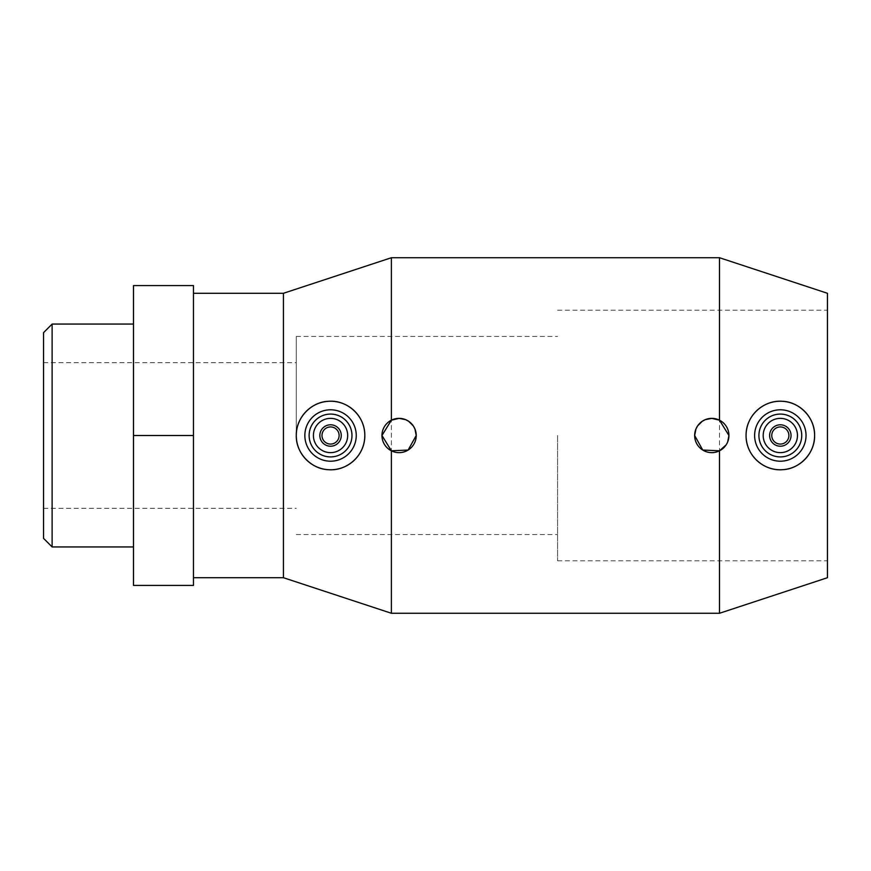 <?xml version="1.0" encoding="UTF-8"?>
<svg xmlns="http://www.w3.org/2000/svg" width="871" height="871" viewBox="0 0 871 871"><rect width="100%" height="100%" fill="white"/><g stroke="black" fill="none" stroke-linecap="round" stroke-linejoin="round"><path stroke-width="0.65" stroke-dasharray="4.36 3.27" d="M52.118 324.066L52.118 546.934M43.55 332.635L43.55 538.365M133.503 435.5L133.503 585.421L193.471 585.421L193.471 285.579L133.503 285.579L133.503 435.5L193.471 435.5L193.471 577.713L193.471 435.5M283.434 293.287L283.434 577.713M827.45 293.287L827.45 577.713M719.5 257.729L719.5 613.271M791.042 435.5A10.713 10.713 0 0 0 780.329 424.787A10.713 10.713 0 0 0 769.626 435.5A10.713 10.713 0 0 0 780.329 446.213A10.713 10.713 0 0 0 791.042 435.5M763.192 435.5A17.137 17.137 0 0 0 780.329 452.637A17.137 17.137 0 0 0 797.466 435.5A17.137 17.137 0 0 0 780.329 418.363A17.137 17.137 0 0 0 763.192 435.5M806.034 435.5A25.705 25.705 0 0 0 780.329 409.795A25.705 25.705 0 0 0 754.624 435.5A25.705 25.705 0 0 0 780.329 461.205A25.705 25.705 0 0 0 806.034 435.5M391.384 257.729L391.384 613.271M341.258 435.5A10.713 10.713 0 0 0 330.555 424.787A10.713 10.713 0 0 0 319.842 435.5A10.713 10.713 0 0 0 330.555 446.213A10.713 10.713 0 0 0 341.258 435.5M313.418 435.5A17.137 17.137 0 0 0 330.555 452.637A17.137 17.137 0 0 0 347.681 435.5A17.137 17.137 0 0 0 330.555 418.363A17.137 17.137 0 0 0 313.418 435.5M356.25 435.5A25.705 25.705 0 0 0 330.555 409.795A25.705 25.705 0 0 0 304.85 435.5A25.705 25.705 0 0 0 330.555 461.205A25.705 25.705 0 0 0 356.25 435.5M296.282 435.5L296.282 336.446L296.282 435.5M557.582 435.5L557.582 560.793L557.582 435.5M727.688 441.902L726.164 444.831M43.55 362.674L296.282 362.674M296.282 336.446L557.582 336.446M557.582 310.207L827.45 310.207M557.582 560.793L827.45 560.793M296.282 534.554L557.582 534.554M43.55 508.326L296.282 508.326"/><path stroke-width="1.31" d="M52.118 324.066L43.55 332.635L43.55 538.365L52.118 546.934L52.118 324.066L133.503 324.066M193.471 577.713L283.434 577.713L283.434 293.287L391.384 257.729L719.5 257.729L719.5 420.203L728.929 435.5A17.137 17.137 0 0 1 711.792 452.637A17.137 17.137 0 0 1 694.655 435.5L695.962 428.946L697.573 425.941L702.233 421.281L705.238 419.67L711.792 418.363L719.5 420.203M283.434 577.713L391.384 613.271L719.5 613.271L827.45 577.713L827.45 293.287L719.5 257.729M746.066 435.5C745.859 415.304 764.085 399.549 782.779 401.324C799.556 401.956 815.071 417.764 814.603 435.5A34.274 34.274 0 0 0 780.329 401.226A34.274 34.274 0 0 0 746.066 435.5A34.274 34.274 0 0 0 780.329 469.774A34.274 34.274 0 0 0 814.603 435.5C815.071 453.236 799.556 469.044 782.779 469.676C764.085 471.451 745.859 455.696 746.066 435.5M791.042 435.5A10.713 10.713 0 0 0 780.329 424.787A10.713 10.713 0 0 0 769.626 435.5A10.713 10.713 0 0 0 780.329 446.213A10.713 10.713 0 0 0 791.042 435.5M788.897 435.5A8.568 8.568 0 0 0 780.329 426.932A8.568 8.568 0 0 0 771.76 435.5A8.568 8.568 0 0 0 780.329 444.068A8.568 8.568 0 0 0 788.897 435.5M763.192 435.5A17.137 17.137 0 0 0 780.329 452.637A17.137 17.137 0 0 0 797.466 435.5A17.137 17.137 0 0 0 780.329 418.363A17.137 17.137 0 0 0 763.192 435.5M806.034 435.5A25.705 25.705 0 0 0 780.329 409.795A25.705 25.705 0 0 0 754.624 435.5A25.705 25.705 0 0 0 780.329 461.205A25.705 25.705 0 0 0 806.034 435.5M801.745 435.5A21.416 21.416 0 0 0 780.329 414.084A21.416 21.416 0 0 0 758.913 435.5A21.416 21.416 0 0 0 780.329 456.916A21.416 21.416 0 0 0 801.745 435.5M391.384 420.203L399.092 418.363L405.646 419.67L408.651 421.281L413.311 425.941L414.923 428.946L416.229 435.5A17.137 17.137 0 0 1 399.092 452.637A17.137 17.137 0 0 1 381.955 435.5L391.384 420.203L391.384 257.729M726.164 444.831L719.5 450.797L702.755 450.057L694.655 435.5A17.137 17.137 0 0 1 711.792 418.363A17.137 17.137 0 0 1 728.929 435.5L727.688 441.902M341.258 435.5A10.713 10.713 0 0 0 330.555 424.787A10.713 10.713 0 0 0 319.842 435.5A10.713 10.713 0 0 0 330.555 446.213A10.713 10.713 0 0 0 341.258 435.5M339.124 435.5A8.568 8.568 0 0 0 330.555 426.932A8.568 8.568 0 0 0 321.987 435.5A8.568 8.568 0 0 0 330.555 444.068A8.568 8.568 0 0 0 339.124 435.5M313.418 435.5A17.137 17.137 0 0 0 330.555 452.637A17.137 17.137 0 0 0 347.681 435.5A17.137 17.137 0 0 0 330.555 418.363A17.137 17.137 0 0 0 313.418 435.5M356.25 435.5A25.705 25.705 0 0 0 330.555 409.795A25.705 25.705 0 0 0 304.85 435.5A25.705 25.705 0 0 0 330.555 461.205A25.705 25.705 0 0 0 356.25 435.5M351.971 435.5A21.416 21.416 0 0 0 330.555 414.084A21.416 21.416 0 0 0 309.129 435.5A21.416 21.416 0 0 0 330.555 456.916A21.416 21.416 0 0 0 351.971 435.5M364.818 435.5A34.274 34.274 0 0 0 330.555 401.226A34.274 34.274 0 0 0 296.282 435.5C295.802 417.764 311.328 401.956 328.095 401.324C346.8 399.549 365.014 415.304 364.818 435.5C365.014 455.696 346.8 471.451 328.095 469.676C311.328 469.044 295.802 453.236 296.282 435.5A34.274 34.274 0 0 0 330.555 469.774A34.274 34.274 0 0 0 364.818 435.5M381.955 435.5A17.137 17.137 0 0 1 399.092 418.363A17.137 17.137 0 0 1 416.229 435.5L408.129 450.057L391.384 450.797L381.955 435.5M391.384 613.271L391.384 450.797M719.5 613.271L719.5 450.797M133.503 285.579L193.471 285.579L193.471 585.421L133.503 585.421L133.503 285.579M133.503 435.5L193.471 435.5M193.471 293.287L283.434 293.287M52.118 546.934L133.503 546.934"/></g></svg>
